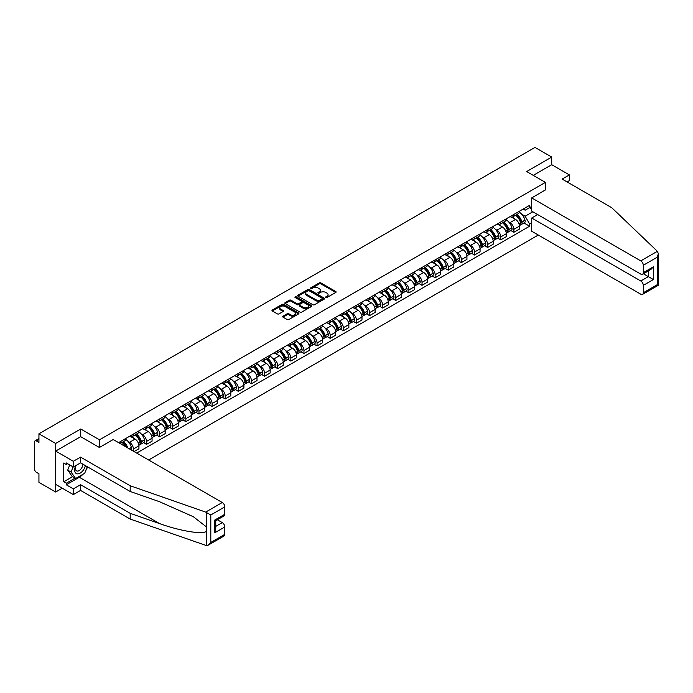 <?xml version="1.0" encoding="UTF-8"?>
<svg xmlns="http://www.w3.org/2000/svg" width="693" height="693" viewBox="0 0 693 693"><rect width="100%" height="100%" fill="white"/><g stroke="black" fill="none" stroke-linecap="round" stroke-linejoin="round"><path stroke-width="1.04" d="M325.84 297.522A0.814 0.468 0 0 0 326.992 297.522L335.767 292.455A1.169 0.676 0 0 0 336.105 291.978A1.169 0.676 0 0 0 335.767 291.502L320.902 282.926A1.169 0.676 0 0 0 319.256 282.926L310.481 287.985A0.814 0.468 0 0 0 311.642 288.652L312.777 288.002A3.734 2.157 0 0 1 318.061 288.002L319.291 288.712A3.734 2.157 0 0 1 320.391 290.237A3.734 2.157 0 0 1 319.291 291.762L318.156 292.42A0.814 0.468 0 0 0 319.317 293.087L320.452 292.429A3.734 2.157 0 0 1 325.736 292.429L326.975 293.148A3.734 2.157 0 0 1 328.066 294.672A3.734 2.157 0 0 1 326.975 296.197L325.84 296.855A0.814 0.468 0 0 0 325.84 297.522L325.84 296.855M283.013 316.19A1.169 0.676 0 0 0 282.675 316.666A1.169 0.676 0 0 0 283.013 317.143L287.179 319.551A1.169 0.676 0 0 0 288.834 319.551L298.57 313.929A1.169 0.676 0 0 0 298.917 313.453A1.169 0.676 0 0 0 298.57 312.976L283.714 304.392A1.169 0.676 0 0 0 282.06 304.392L272.323 310.022A1.169 0.676 0 0 0 271.977 310.499A1.169 0.676 0 0 0 272.323 310.975L277.356 313.877A1.169 0.676 0 0 0 279.01 313.877L283.177 311.469A1.169 0.676 0 0 0 283.524 310.992A1.169 0.676 0 0 0 283.177 310.516L280.682 309.078A3.127 1.802 0 0 1 279.764 307.805A3.127 1.802 0 0 1 281.696 306.133A3.127 1.802 0 0 1 285.1 306.523L294.88 312.171A3.127 1.802 0 0 1 295.798 313.453A3.127 1.802 0 0 1 293.867 315.116A3.127 1.802 0 0 1 290.462 314.726L288.834 313.782A1.169 0.676 0 0 0 287.179 313.782L283.013 316.19L283.013 317.143M99.497 439.821L80.734 428.993L55.674 443.468L38.938 433.801L534.979 147.418L551.715 157.077L526.654 171.552L545.408 182.38L99.497 439.821L99.497 447.444M312.855 304.729A1.169 0.676 0 0 0 314.509 304.729L324.246 299.107A1.169 0.676 0 0 0 324.593 298.631A1.169 0.676 0 0 0 324.246 298.155L309.39 289.57A1.169 0.676 0 0 0 307.735 289.57L297.999 295.192A1.169 0.676 0 0 0 297.652 295.668A1.169 0.676 0 0 0 297.999 296.145L312.855 304.729M295.478 297.695A0.814 0.468 0 0 1 296.301 297.808L311.4 306.523L301.672 312.136A1.169 0.676 0 0 1 300.017 312.136L285.161 303.56L289.327 301.169L289.327 300.199L285.161 302.607A1.169 0.676 0 0 0 284.814 303.084A1.169 0.676 0 0 0 285.161 303.56L285.161 302.607M289.327 301.169A1.169 0.676 0 0 1 290.982 301.169L290.982 300.199A1.169 0.676 0 0 0 289.327 300.199M290.982 300.199L297.002 303.681A1.169 0.676 0 0 0 298.657 303.681L301.42 302.079A1.169 0.676 0 0 0 301.767 301.602A1.169 0.676 0 0 0 301.42 301.126L295.149 297.505A0.814 0.468 0 0 1 296.301 296.838L311.408 305.561A1.169 0.676 0 0 1 311.755 306.037A1.169 0.676 0 0 1 311.408 306.514L311.408 305.561M55.674 443.468L55.674 492.021L38.938 482.363L38.938 473.761L36.331 472.262A2.382 1.377 -120 0 1 34.65 469.343L34.65 441.865A2.382 1.377 -120 0 1 35.144 440.774L38.938 438.582M148.648 459.996L538.296 235.04M55.674 492.021L62.275 488.21M38.938 433.801L38.938 442.394L36.331 440.895A2.382 1.377 -120 0 0 35.144 440.774M567.108 181.938L569.377 180.63L569.377 174.905L551.715 164.7L551.715 157.077M513.868 214.423A5.475 3.162 60 0 1 512.733 216.883L518.286 213.678A5.475 3.162 -120 0 0 519.421 211.218M508.601 221.821L509.996 222.635A5.475 3.162 60 0 1 513.868 229.331L519.421 226.126A5.475 3.162 -120 0 0 515.549 219.43L511.573 217.134M519.421 226.126L519.421 229.088L513.868 232.294L510.854 230.552M512.733 216.883A5.475 3.162 60 0 1 510.039 216.632M513.868 229.331L513.868 232.294M500.744 222.003A5.475 3.162 60 0 1 499.618 224.454L505.162 221.249A5.475 3.162 -120 0 0 506.297 218.797M497.739 238.132L500.744 239.873L506.297 236.668L506.297 233.706A5.475 3.162 -120 0 0 502.434 227.001L498.458 224.705M499.618 224.454A5.475 3.162 60 0 1 496.924 224.211M495.478 229.4L496.881 230.206A5.475 3.162 60 0 1 500.744 236.911L500.744 239.873M487.629 229.574A5.475 3.162 60 0 1 486.495 232.034L492.047 228.829A5.475 3.162 -120 0 0 493.182 226.368M484.615 245.703L487.629 247.444L493.182 244.239L493.182 241.277A5.475 3.162 -120 0 0 489.31 234.581L485.334 232.285M486.495 232.034A5.475 3.162 60 0 1 483.801 231.783M482.363 236.971L483.757 237.777A5.475 3.162 60 0 1 487.629 244.482L487.629 247.444M474.506 237.153A5.475 3.162 60 0 1 473.371 239.605L478.924 236.4A5.475 3.162 -120 0 0 480.058 233.948M471.5 253.283L474.506 255.015L480.058 251.81L480.058 248.848A5.475 3.162 -120 0 0 476.186 242.152L472.219 239.856M473.371 239.605A5.475 3.162 60 0 1 470.677 239.362M469.239 244.551L470.642 245.357A5.475 3.162 60 0 1 474.506 252.053L474.506 255.015M461.391 244.724A5.475 3.162 60 0 1 460.256 247.184L465.809 243.979A5.475 3.162 -120 0 0 466.935 241.519M458.376 260.854L461.391 262.595L466.935 259.39L466.935 256.427A5.475 3.162 -120 0 0 463.071 249.723L459.095 247.436M460.256 247.184A5.475 3.162 60 0 1 457.562 246.933M456.115 252.122L457.519 252.928A5.475 3.162 60 0 1 461.391 259.632L461.391 262.595M448.267 252.295A5.475 3.162 60 0 1 447.132 254.755L452.685 251.55A5.475 3.162 -120 0 0 453.82 249.09M445.261 268.434L448.267 270.166L453.82 266.961L453.82 263.998A5.475 3.162 -120 0 0 449.948 257.302L445.98 255.007M447.132 254.755A5.475 3.162 60 0 1 444.438 254.504M443 259.693L444.395 260.507A5.475 3.162 60 0 1 448.267 267.203L448.267 270.166M435.143 259.875A5.475 3.162 60 0 1 434.017 262.326L439.561 259.121A5.475 3.162 -120 0 0 440.696 256.67M432.137 276.005L435.143 277.746L440.696 274.541L440.696 271.578A5.475 3.162 -120 0 0 436.833 264.873L432.856 262.578M434.017 262.326A5.475 3.162 60 0 1 431.323 262.084M429.877 267.273L431.28 268.078A5.475 3.162 60 0 1 435.143 274.783L435.143 277.746M422.028 267.446A5.475 3.162 60 0 1 420.894 269.906L426.446 266.701A5.475 3.162 -120 0 0 427.581 264.241M419.014 283.576L422.028 285.317L427.581 282.112L427.581 279.149A5.475 3.162 -120 0 0 423.709 272.453L419.733 270.157M420.894 269.906A5.475 3.162 60 0 1 418.2 269.655M416.762 274.844L418.156 275.658A5.475 3.162 60 0 1 422.028 282.354L422.028 285.317M408.905 275.026A5.475 3.162 60 0 1 407.77 277.477L413.323 274.272A5.475 3.162 -120 0 0 414.457 271.821M405.899 291.155L408.905 292.896L414.457 289.691L414.457 286.729A5.475 3.162 -120 0 0 410.585 280.024L406.618 277.728M407.77 277.477A5.475 3.162 60 0 1 405.084 277.235M403.638 282.423L405.041 283.229A5.475 3.162 60 0 1 408.905 289.934L408.905 292.896M395.79 282.597A5.475 3.162 60 0 1 394.655 285.057L400.207 281.852A5.475 3.162 -120 0 0 401.334 279.392M392.775 298.726L395.79 300.467L401.342 297.262L401.342 294.3A5.475 3.162 -120 0 0 397.47 287.604L393.494 285.308M394.655 285.057A5.475 3.162 60 0 1 391.961 284.806M390.523 289.995L391.917 290.8A5.475 3.162 60 0 1 395.79 297.505L395.79 300.467M382.666 290.176A5.475 3.162 60 0 1 381.531 292.628L387.084 289.423A5.475 3.162 -120 0 0 388.219 286.971M379.66 306.306L382.666 308.038L388.219 304.833L388.219 301.879A5.475 3.162 -120 0 0 384.346 295.175L380.379 292.879M381.531 292.628A5.475 3.162 60 0 1 378.837 292.385M377.399 297.574L378.802 298.38A5.475 3.162 60 0 1 382.666 305.076L382.666 308.038M369.551 297.747A5.475 3.162 60 0 1 368.416 300.208L373.969 297.002A5.475 3.162 -120 0 0 375.095 294.542M366.536 313.877L369.551 315.618L375.095 312.413L375.095 309.45A5.475 3.162 -120 0 0 371.231 302.746L367.255 300.459M368.416 300.208A5.475 3.162 60 0 1 365.722 299.956M364.275 305.145L365.679 305.951A5.475 3.162 60 0 1 369.551 312.656L369.551 315.618M356.427 305.318A5.475 3.162 60 0 1 355.292 307.779L360.845 304.574A5.475 3.162 -120 0 0 361.98 302.122M353.421 321.457L356.427 323.189L361.98 319.984L361.98 317.022A5.475 3.162 -120 0 0 358.108 310.325L354.14 308.03M355.292 307.779A5.475 3.162 60 0 1 352.598 307.536M351.16 312.725L352.555 313.531A5.475 3.162 60 0 1 356.427 320.227L356.427 323.189M343.304 312.898A5.475 3.162 60 0 1 342.177 315.35L347.721 312.145A5.475 3.162 -120 0 0 348.856 309.693M340.298 329.028L343.304 330.769L348.856 327.564L348.856 324.601A5.475 3.162 -120 0 0 344.993 317.896L341.017 315.601M342.177 315.35A5.475 3.162 60 0 1 339.483 315.107M338.037 320.296L339.44 321.102A5.475 3.162 60 0 1 343.304 327.806L343.304 330.769M330.189 320.469A5.475 3.162 60 0 1 329.054 322.929L334.606 319.724A5.475 3.162 -120 0 0 335.741 317.264M327.174 336.607L330.189 338.34L335.741 335.135L335.741 332.172A5.475 3.162 -120 0 0 331.869 325.476L327.893 323.181M329.054 322.929A5.475 3.162 60 0 1 326.36 322.678M324.922 327.867L326.316 328.681A5.475 3.162 60 0 1 330.189 335.377L330.189 338.34M317.065 328.049A5.475 3.162 60 0 1 315.93 330.5L321.483 327.295A5.475 3.162 -120 0 0 322.617 324.844M314.059 344.178L317.065 345.92L322.617 342.714L322.617 339.752A5.475 3.162 -120 0 0 318.745 333.047L314.778 330.752M315.93 330.5A5.475 3.162 60 0 1 313.245 330.258M311.798 335.447L313.201 336.252A5.475 3.162 60 0 1 317.065 342.957L317.065 345.92M303.95 335.62A5.475 3.162 60 0 1 302.815 338.08L308.368 334.875A5.475 3.162 -120 0 0 309.494 332.415M300.935 351.749L303.95 353.491L309.494 350.286L309.494 347.323A5.475 3.162 -120 0 0 305.63 340.627L301.654 338.331M302.815 338.08A5.475 3.162 60 0 1 300.121 337.829M298.683 343.018L300.078 343.832A5.475 3.162 60 0 1 303.95 350.528L303.95 353.491M290.826 343.2A5.475 3.162 60 0 1 289.691 345.651L295.244 342.446A5.475 3.162 -120 0 0 296.379 339.994M287.82 359.329L290.826 361.062L296.379 357.857L296.379 354.903A5.475 3.162 -120 0 0 292.507 348.198L288.539 345.902M289.691 345.651A5.475 3.162 60 0 1 286.997 345.409M285.559 350.597L286.954 351.403A5.475 3.162 60 0 1 290.826 358.108L290.826 361.062M277.711 350.771A5.475 3.162 60 0 1 276.576 353.231L282.129 350.026A5.475 3.162 -120 0 0 283.255 347.565M274.697 366.9L277.711 368.641L283.255 365.436L283.255 362.474A5.475 3.162 -120 0 0 279.392 355.769L275.416 353.482M276.576 353.231A5.475 3.162 60 0 1 273.882 352.98M272.436 358.168L273.839 358.974A5.475 3.162 60 0 1 277.711 365.679L277.711 368.641M264.587 358.35A5.475 3.162 60 0 1 263.453 360.802L269.005 357.597A5.475 3.162 -120 0 0 270.14 355.145M261.573 374.48L264.587 376.212L270.14 373.007L270.14 370.045A5.475 3.162 -120 0 0 266.268 363.349L262.292 361.053M263.453 360.802A5.475 3.162 60 0 1 260.759 360.559M259.321 365.748L260.715 366.554A5.475 3.162 60 0 1 264.587 373.25L264.587 376.212M251.464 365.921A5.475 3.162 60 0 1 250.338 368.373L255.882 365.176A5.475 3.162 -120 0 0 257.016 362.716M248.458 382.051L251.464 383.792L257.016 380.587L257.016 377.624A5.475 3.162 -120 0 0 253.153 370.92L249.177 368.633M250.338 368.373A5.475 3.162 60 0 1 247.644 368.13M246.197 373.319L247.6 374.125A5.475 3.162 60 0 1 251.464 380.829L251.464 383.792M238.349 373.492A5.475 3.162 60 0 1 237.214 375.952L242.767 372.747A5.475 3.162 -120 0 0 243.901 370.287M235.334 389.631L238.349 391.363L243.901 388.158L243.901 385.195A5.475 3.162 -120 0 0 240.029 378.499L236.053 376.204M237.214 375.952A5.475 3.162 60 0 1 234.52 375.701M233.082 380.89L234.477 381.704A5.475 3.162 60 0 1 238.349 388.401L238.349 391.363M225.225 381.072A5.475 3.162 60 0 1 224.09 383.524L229.643 380.318A5.475 3.162 -120 0 0 230.778 377.867M222.219 397.202L225.225 398.943L230.778 395.738L230.778 392.775A5.475 3.162 -120 0 0 226.906 386.07L222.938 383.775M224.09 383.524A5.475 3.162 60 0 1 221.396 383.281M219.958 388.47L221.362 389.275A5.475 3.162 60 0 1 225.225 395.98L225.225 398.943M212.11 388.643A5.475 3.162 60 0 1 210.975 391.103L216.528 387.898A5.475 3.162 -120 0 0 217.654 385.438M209.095 404.773L212.11 406.514L217.654 403.309L217.654 400.346A5.475 3.162 -120 0 0 213.791 393.65L209.814 391.354M210.975 391.103A5.475 3.162 60 0 1 208.281 390.852M206.835 396.041L208.238 396.855A5.475 3.162 60 0 1 212.11 403.551L212.11 406.514M198.986 396.223A5.475 3.162 60 0 1 197.851 398.674L203.404 395.469A5.475 3.162 -120 0 0 204.539 393.018M195.98 412.352L198.986 414.085L204.539 410.888L204.539 407.926A5.475 3.162 -120 0 0 200.667 401.221L196.699 398.925M197.851 398.674A5.475 3.162 60 0 1 195.157 398.432M193.719 403.621L195.114 404.426A5.475 3.162 60 0 1 198.986 411.131L198.986 414.085M185.863 403.794A5.475 3.162 60 0 1 184.736 406.254L190.28 403.049A5.475 3.162 -120 0 0 191.415 400.589M182.857 419.923L185.863 421.665L191.415 418.459L191.415 415.497A5.475 3.162 -120 0 0 187.552 408.792L183.576 406.505M184.736 406.254A5.475 3.162 60 0 1 182.042 406.003M180.596 411.192L181.999 411.997A5.475 3.162 60 0 1 185.863 418.702L185.863 421.665M172.748 411.373A5.475 3.162 60 0 1 171.613 413.825L177.165 410.62A5.475 3.162 -120 0 0 178.3 408.168M169.733 427.503L172.748 429.236L178.3 426.03L178.3 423.068A5.475 3.162 -120 0 0 174.428 416.372L170.452 414.076M171.613 413.825A5.475 3.162 60 0 1 168.919 413.582M167.481 418.771L168.875 419.577A5.475 3.162 60 0 1 172.748 426.273L172.748 429.236M159.624 418.944A5.475 3.162 60 0 1 158.498 421.405L164.042 418.2A5.475 3.162 -120 0 0 165.177 415.739M156.618 435.074L159.624 436.815L165.177 433.61L165.177 430.648A5.475 3.162 -120 0 0 161.313 423.943L157.337 421.656M158.498 421.405A5.475 3.162 60 0 1 155.804 421.153M154.357 426.342L155.76 427.148A5.475 3.162 60 0 1 159.624 433.853L159.624 436.815M146.509 426.516A5.475 3.162 60 0 1 145.374 428.976L150.927 425.771A5.475 3.162 -120 0 0 152.062 423.31M143.494 442.654L146.509 444.386L152.062 441.181L152.062 438.219A5.475 3.162 -120 0 0 148.189 431.522L144.213 429.227M145.374 428.976A5.475 3.162 60 0 1 142.68 428.724M141.242 433.913L142.637 434.728A5.475 3.162 60 0 1 146.509 441.424L146.509 444.386M133.385 434.095A5.475 3.162 60 0 1 132.25 436.547L137.803 433.342A5.475 3.162 -120 0 0 138.938 430.89M134.061 451.576L138.938 448.761L138.938 445.798A5.475 3.162 -120 0 0 135.066 439.093L131.098 436.798M132.25 436.547A5.475 3.162 60 0 1 129.556 436.304M128.118 441.493L129.522 442.299A5.475 3.162 60 0 1 133.385 449.003L133.385 451.186M120.149 443.537L124.688 440.921A5.475 3.162 -120 0 0 125.814 438.461M120.27 441.666A5.475 3.162 60 0 1 119.863 443.373M531.696 208.844L529.591 207.631L525.138 210.204L523.163 209.061M521.716 214.25L525.138 216.225L532.83 211.781M531.696 222.73L529.591 223.943L525.138 216.225M136.668 453.083L529.591 226.221L529.591 223.943M531.696 206.41L529.591 207.631L529.591 205.345L118.581 442.636M545.408 182.38L545.408 190.003M80.734 428.993L80.734 436.72M523.977 222.981L529.591 226.221M326.16 297.635L326.975 297.167A3.734 2.157 0 0 0 328.066 295.642L328.066 294.672M320.391 290.237L320.391 291.207A3.734 2.157 0 0 1 319.291 292.732L318.485 293.2M335.767 291.502L335.767 292.455L320.902 283.896A1.169 0.676 0 0 0 319.256 283.896L310.81 288.773M324.246 298.155L324.246 299.107L309.39 290.54A1.169 0.676 0 0 0 307.735 290.54L298.016 296.154M322.184 298.96A0.814 0.468 0 0 0 322.184 298.293L309.139 290.765A0.814 0.468 0 0 0 307.987 290.765L306.791 291.45A3.734 2.157 0 0 0 305.691 292.983A3.734 2.157 0 0 0 306.791 294.508L315.705 299.653A3.734 2.157 0 0 0 320.989 299.653L322.184 298.96L322.184 299.93A0.814 0.468 0 0 0 322.427 299.601L322.427 298.631M305.691 292.983L305.691 293.953A3.734 2.157 0 0 0 306.791 295.478L306.791 294.508M322.184 299.93L320.989 300.623A3.734 2.157 0 0 1 315.705 300.623L306.791 295.478M290.982 301.169L297.002 304.651A1.169 0.676 0 0 0 298.657 304.651L301.42 303.058A1.169 0.676 0 0 0 301.767 302.581L301.767 301.602M303.257 307.294A3.127 1.802 0 0 0 306.661 307.683A3.127 1.802 0 0 0 308.593 306.011A3.127 1.802 0 0 0 307.675 304.738L304.227 302.746A1.169 0.676 0 0 0 302.581 302.746L299.809 304.348A1.169 0.676 0 0 0 299.471 304.825A1.169 0.676 0 0 0 299.809 305.301L303.257 307.294L303.257 308.264A3.127 1.802 0 0 0 306.661 308.654A3.127 1.802 0 0 0 308.593 306.982L308.593 306.011M299.471 304.825L299.471 305.795A1.169 0.676 0 0 0 299.809 306.271L299.809 305.301M303.257 308.264L299.809 306.271M295.798 313.453L295.798 314.423A3.127 1.802 0 0 1 293.867 316.086A3.127 1.802 0 0 1 290.462 315.696L288.834 314.752A1.169 0.676 0 0 0 287.179 314.752L283.03 317.151M279.764 307.805L279.764 308.775A3.127 1.802 0 0 0 280.682 310.048L280.682 309.078M283.177 310.516L283.177 311.469L280.682 310.048M298.57 312.976L298.57 313.929L283.714 305.362A1.169 0.676 0 0 0 282.06 305.362L272.34 310.984M515.93 215.038A7.493 4.323 60 0 1 515.973 215.055A7.493 4.323 60 0 1 520.902 221.777L520.945 221.933A1.455 0.84 60 0 1 520.712 223.077A1.455 0.84 60 0 1 520.686 223.094M515.601 215.228A9.044 5.215 60 0 1 520.573 222.678L520.616 222.834A3.006 1.732 60 0 1 520.14 225.199L519.395 225.623M520.66 224.532A3.006 1.732 -120 0 0 521.491 224.419A3.006 1.732 -120 0 0 521.959 222.063L521.916 221.907A9.044 5.215 -120 0 0 516.952 214.449M519.308 212.179A9.044 5.215 60 0 1 524.991 220.131L525.034 220.287A3.006 1.732 60 0 1 524.558 222.644L521.491 224.419M512.525 216.987A9.044 5.215 60 0 1 514.405 218.771M518.806 218.78L519.958 219.447M657.38 251.308L658.35 253.664L657.302 257.181L643.303 265.263A3.569 2.062 -120 0 0 640.782 260.897L657.38 251.308L611.763 207.727L562.144 179.08L569.377 174.905M537.673 214.57L531.696 218.018L531.696 231.228L640.782 294.204A3.569 2.062 -120 0 0 642.567 294.378A3.569 2.062 -120 0 0 643.303 292.749L643.303 285.369A3.569 2.062 -120 0 0 640.782 280.994L648.345 276.628L653.395 279.539L643.303 285.369M531.696 218.018L640.782 280.994M545.408 189.908L531.696 197.912L531.696 211.122L640.782 274.099A3.569 2.062 -120 0 0 642.567 274.281A3.569 2.062 -120 0 0 643.303 272.644L643.303 265.263M531.696 197.912L640.782 260.897M551.715 164.7L533.255 175.364M643.425 273.778L648.345 276.628L648.345 270.937M643.303 272.644L653.395 266.814L650.874 269.482L642.567 274.281M643.303 292.749L657.302 284.658L657.839 284.97M83.013 474.246A13.384 7.727 -60 0 1 79.305 477.26L66.277 484.788L73.337 488.868L80.57 484.693L130.189 513.34L130.189 519.066L206.436 545.582L208.281 545.114L210.802 542.446L224.809 534.364A3.569 2.062 60 0 1 224.064 535.992L208.281 545.114M130.189 513.34L159.52 523.57C180.353 531.141 203.699 534.901 206.436 531.124L206.436 526.897L193.33 516.718L159.52 501.723L130.189 491.484L80.57 462.837L73.337 467.013L66.277 462.933L66.277 464.492L63.747 463.037L63.747 481.774L66.277 483.229L75.017 478.179M73.337 488.868L73.337 494.594L55.674 484.398L55.674 451.091L80.657 436.668L99.411 447.496L113.202 439.535L222.28 502.512A3.569 2.062 60 0 1 224.809 506.878L224.809 514.258A3.569 2.062 60 0 1 224.064 515.895L215.757 520.694L215.757 529.296L214.717 532.813L214.717 520.088C216.077 520.876 216.077 520.876 214.717 520.088L224.809 514.258M80.57 484.693L80.57 490.419L73.337 494.594M130.189 519.066L80.57 490.419M224.809 506.878L210.802 514.968L205.682 512.092L130.189 485.758L80.57 457.111L73.337 461.287L73.337 467.013M73.337 461.287L55.674 451.091M66.277 484.788L66.277 483.229M80.57 457.111L80.57 462.837M130.189 485.758L130.189 491.484M215.757 526.377L222.28 522.609A3.569 2.062 60 0 1 224.809 526.983L224.809 534.364M222.28 522.609L217.359 519.767M87.569 466.883A13.384 7.727 -60 0 1 85.672 470.746M67.619 463.712L66.277 464.492M63.747 481.774L72.496 476.723M75.745 465.627A7.727 4.461 120 0 0 74.679 469.975A7.727 4.461 120 0 0 79.357 473.527A7.727 4.461 120 0 0 85.386 465.618M76.161 465.384A5.293 3.058 120 0 0 75.416 468.407A5.293 3.058 120 0 0 76.507 470.833A5.293 3.058 120 0 0 80.544 469.456A5.293 3.058 120 0 0 82.9 464.18M87.249 466.692L84.693 473.276L75.606 478.525L72.245 476.576L67.706 470.123L69.724 464.925M75.606 478.525L71.067 472.063L73.086 466.865M67.706 470.123L71.067 472.063M502.815 222.609A7.493 4.323 60 0 1 502.849 222.635A7.493 4.323 60 0 1 507.778 229.357L507.822 229.513A1.455 0.84 60 0 1 507.597 230.656A1.455 0.84 60 0 1 507.562 230.674M502.486 222.799A9.044 5.215 60 0 1 507.449 230.258L507.493 230.414A3.006 1.732 60 0 1 507.025 232.77L506.271 233.203M507.536 232.103A3.006 1.732 -120 0 0 508.367 231.99A3.006 1.732 -120 0 0 508.844 229.634L508.801 229.478A9.044 5.215 -120 0 0 503.828 222.02M506.185 219.759A9.044 5.215 60 0 1 511.867 227.711L511.91 227.867A3.006 1.732 60 0 1 511.434 230.223L508.367 231.99M499.402 224.558A9.044 5.215 60 0 1 501.29 226.342M505.682 226.36L506.834 227.018M489.691 230.189A7.493 4.323 60 0 1 489.726 230.206A7.493 4.323 60 0 1 494.663 236.928L494.707 237.084A1.455 0.84 60 0 1 494.473 238.227A1.455 0.84 60 0 1 494.438 238.245M489.362 230.371A9.044 5.215 60 0 1 494.334 237.829L494.378 237.985A3.006 1.732 60 0 1 493.901 240.35L493.156 240.774M494.412 239.683A3.006 1.732 -120 0 0 495.244 239.57A3.006 1.732 -120 0 0 495.72 237.214L495.677 237.058A9.044 5.215 -120 0 0 490.713 229.6M493.061 227.33A9.044 5.215 60 0 1 498.743 235.282L498.795 235.438A3.006 1.732 60 0 1 498.319 237.794L495.244 239.57M486.278 232.138A9.044 5.215 60 0 1 488.167 233.922M492.567 233.931L493.719 234.598M476.576 237.76A7.493 4.323 60 0 1 476.611 237.777A7.493 4.323 60 0 1 481.54 244.508L481.583 244.664A1.455 0.84 60 0 1 481.358 245.807A1.455 0.84 60 0 1 481.323 245.824M476.247 237.95A9.044 5.215 60 0 1 481.211 245.409L481.254 245.565A3.006 1.732 60 0 1 480.786 247.921L480.032 248.354M481.297 247.254A3.006 1.732 -120 0 0 482.129 247.141A3.006 1.732 -120 0 0 482.605 244.785L482.562 244.629A9.044 5.215 -120 0 0 477.59 237.171M479.946 234.91A9.044 5.215 60 0 1 485.628 242.862L485.672 243.009A3.006 1.732 60 0 1 485.195 245.374L482.129 247.141M473.163 239.709A9.044 5.215 60 0 1 475.051 241.493M479.443 241.502L480.595 242.169M463.452 245.331A7.493 4.323 60 0 1 463.487 245.357A7.493 4.323 60 0 1 468.425 252.079L468.468 252.235A1.455 0.84 60 0 1 468.234 253.378A1.455 0.84 60 0 1 468.199 253.395M463.123 245.521A9.044 5.215 60 0 1 468.096 252.98L468.139 253.136A3.006 1.732 60 0 1 467.662 255.492L466.917 255.925M468.173 254.833A3.006 1.732 -120 0 0 469.005 254.721A3.006 1.732 -120 0 0 469.482 252.356L469.438 252.209A9.044 5.215 -120 0 0 464.466 244.75M466.822 242.481A9.044 5.215 60 0 1 472.505 250.433L472.548 250.589A3.006 1.732 60 0 1 472.08 252.945L469.005 254.721M460.039 247.288A9.044 5.215 60 0 1 461.928 249.064M466.328 249.082L467.48 249.749M450.329 252.91A7.493 4.323 60 0 1 450.372 252.928A7.493 4.323 60 0 1 455.301 259.658L455.344 259.806A1.455 0.84 60 0 1 455.11 260.958A1.455 0.84 60 0 1 455.084 260.975M450.008 253.101A9.044 5.215 60 0 1 454.972 260.559L455.015 260.715A3.006 1.732 60 0 1 454.539 263.071L453.794 263.505M455.058 262.404A3.006 1.732 -120 0 0 455.89 262.292A3.006 1.732 -120 0 0 456.358 259.936L456.315 259.78A9.044 5.215 -120 0 0 451.351 252.321M453.707 250.052A9.044 5.215 60 0 1 459.39 258.004L459.433 258.16A3.006 1.732 60 0 1 458.957 260.525L455.89 262.292M446.924 254.859A9.044 5.215 60 0 1 448.813 256.644M453.205 256.653L454.357 257.32M437.214 260.481A7.493 4.323 60 0 1 437.248 260.507A7.493 4.323 60 0 1 442.177 267.229L442.221 267.385A1.455 0.84 60 0 1 441.995 268.529A1.455 0.84 60 0 1 441.961 268.546M436.885 260.672A9.044 5.215 60 0 1 441.848 268.13L441.9 268.286A3.006 1.732 60 0 1 441.424 270.642L440.679 271.076M441.935 269.984A3.006 1.732 -120 0 0 442.766 269.872A3.006 1.732 -120 0 0 443.243 267.507L443.199 267.351A9.044 5.215 -120 0 0 438.227 259.892M440.583 257.631A9.044 5.215 60 0 1 446.266 265.584L446.309 265.74A3.006 1.732 60 0 1 445.833 268.096L442.766 269.872M433.801 262.439A9.044 5.215 60 0 1 435.689 264.215M440.081 264.232L441.233 264.891M424.09 268.061A7.493 4.323 60 0 1 424.133 268.078A7.493 4.323 60 0 1 429.062 274.8L429.106 274.956A1.455 0.84 60 0 1 428.872 276.1A1.455 0.84 60 0 1 428.846 276.117M423.761 268.252A9.044 5.215 60 0 1 428.733 275.71L428.776 275.857A3.006 1.732 60 0 1 428.3 278.222L427.555 278.647M428.82 277.555A3.006 1.732 -120 0 0 429.651 277.443A3.006 1.732 -120 0 0 430.119 275.086L430.076 274.93A9.044 5.215 -120 0 0 425.112 267.472M427.468 265.202A9.044 5.215 60 0 1 433.151 273.155L433.194 273.311A3.006 1.732 60 0 1 432.718 275.667L429.651 277.443M420.677 270.01A9.044 5.215 60 0 1 422.565 271.795M426.966 271.803L428.118 272.47M410.975 275.632A7.493 4.323 60 0 1 411.01 275.658A7.493 4.323 60 0 1 415.939 282.38L415.982 282.536A1.455 0.84 60 0 1 415.757 283.68A1.455 0.84 60 0 1 415.722 283.697M410.646 275.823A9.044 5.215 60 0 1 415.609 283.281L415.653 283.437A3.006 1.732 60 0 1 415.185 285.793L414.431 286.226M415.696 285.126A3.006 1.732 -120 0 0 416.528 285.014A3.006 1.732 -120 0 0 417.004 282.657L416.961 282.501A9.044 5.215 -120 0 0 411.988 275.043M414.345 272.782A9.044 5.215 60 0 1 420.027 280.734L420.071 280.89A3.006 1.732 60 0 1 419.594 283.246L416.528 285.014M407.562 277.581A9.044 5.215 60 0 1 409.45 279.366M413.842 279.383L414.994 280.041M397.851 283.212A7.493 4.323 60 0 1 397.886 283.229A7.493 4.323 60 0 1 402.824 289.951L402.867 290.107A1.455 0.84 60 0 1 402.633 291.251A1.455 0.84 60 0 1 402.598 291.268M397.522 283.394A9.044 5.215 60 0 1 402.494 290.852L402.538 291.008A3.006 1.732 60 0 1 402.061 293.373L401.316 293.797M402.572 292.706A3.006 1.732 -120 0 0 403.404 292.593A3.006 1.732 -120 0 0 403.88 290.237L403.837 290.081A9.044 5.215 -120 0 0 398.873 282.623M401.221 280.353A9.044 5.215 60 0 1 406.904 288.305L406.956 288.461A3.006 1.732 60 0 1 406.479 290.817L403.404 292.593M394.438 285.161A9.044 5.215 60 0 1 396.327 286.945M400.727 286.954L401.879 287.621M384.736 290.783A7.493 4.323 60 0 1 384.771 290.8A7.493 4.323 60 0 1 389.7 297.531L389.743 297.687A1.455 0.84 60 0 1 389.518 298.83A1.455 0.84 60 0 1 389.483 298.848M384.407 290.973A9.044 5.215 60 0 1 389.371 298.432L389.414 298.588A3.006 1.732 60 0 1 388.938 300.944L388.193 301.377M389.457 300.277A3.006 1.732 -120 0 0 390.289 300.164A3.006 1.732 -120 0 0 390.765 297.808L390.713 297.652A9.044 5.215 -120 0 0 385.75 290.194M388.106 287.933A9.044 5.215 60 0 1 393.789 295.885L393.832 296.032A3.006 1.732 60 0 1 393.355 298.397L390.289 300.164M381.323 292.732A9.044 5.215 60 0 1 383.212 294.516M387.604 294.525L388.756 295.192M371.613 298.354A7.493 4.323 60 0 1 371.647 298.38A7.493 4.323 60 0 1 376.576 305.102L376.628 305.258A1.455 0.84 60 0 1 376.394 306.401A1.455 0.84 60 0 1 376.36 306.419M371.283 298.544A9.044 5.215 60 0 1 376.256 306.003L376.299 306.159A3.006 1.732 60 0 1 375.823 308.515L375.078 308.948M376.334 307.857A3.006 1.732 -120 0 0 377.165 307.744A3.006 1.732 -120 0 0 377.642 305.388L377.598 305.232A9.044 5.215 -120 0 0 372.626 297.773M374.982 295.504A9.044 5.215 60 0 1 380.665 303.456L380.708 303.612A3.006 1.732 60 0 1 380.24 305.968L377.165 307.744M368.2 300.312A9.044 5.215 60 0 1 370.088 302.087M374.48 302.105L375.632 302.772M358.489 305.934A7.493 4.323 60 0 1 358.532 305.951A7.493 4.323 60 0 1 363.461 312.682L363.504 312.838A1.455 0.84 60 0 1 363.271 313.981A1.455 0.84 60 0 1 363.245 313.998M358.168 306.124A9.044 5.215 60 0 1 363.132 313.582L363.175 313.738A3.006 1.732 60 0 1 362.699 316.095L361.954 316.528M363.219 315.428A3.006 1.732 -120 0 0 364.05 315.315A3.006 1.732 -120 0 0 364.518 312.959L364.475 312.803A9.044 5.215 -120 0 0 359.511 305.344M361.867 303.075A9.044 5.215 60 0 1 367.55 311.027L367.593 311.183A3.006 1.732 60 0 1 367.117 313.548L364.05 315.315M355.085 307.883A9.044 5.215 60 0 1 356.973 309.667M361.365 309.676L362.517 310.343M345.374 313.505A7.493 4.323 60 0 1 345.409 313.531A7.493 4.323 60 0 1 350.337 320.253L350.381 320.409A1.455 0.84 60 0 1 350.156 321.552A1.455 0.84 60 0 1 350.121 321.569M345.045 313.695A9.044 5.215 60 0 1 350.008 321.154L350.06 321.309A3.006 1.732 60 0 1 349.584 323.666L348.839 324.099M350.095 323.007A3.006 1.732 -120 0 0 350.927 322.895A3.006 1.732 -120 0 0 351.403 320.53L351.36 320.374A9.044 5.215 -120 0 0 346.387 312.915M348.744 310.655A9.044 5.215 60 0 1 354.426 318.607L354.469 318.763A3.006 1.732 60 0 1 353.993 321.119L350.927 322.895M341.961 315.462A9.044 5.215 60 0 1 343.849 317.238M348.241 317.255L349.393 317.922M332.25 321.084A7.493 4.323 60 0 1 332.293 321.102A7.493 4.323 60 0 1 337.222 327.824L337.266 327.98A1.455 0.84 60 0 1 337.032 329.123A1.455 0.84 60 0 1 336.997 329.14M331.921 321.275A9.044 5.215 60 0 1 336.893 328.733L336.937 328.88A3.006 1.732 60 0 1 336.46 331.245L335.715 331.67M336.971 330.578A3.006 1.732 -120 0 0 337.812 330.466A3.006 1.732 -120 0 0 338.279 328.11L338.236 327.954A9.044 5.215 -120 0 0 333.272 320.495M335.629 318.226A9.044 5.215 60 0 1 341.311 326.178L341.354 326.334A3.006 1.732 60 0 1 340.878 328.69L337.812 330.466M328.837 323.033A9.044 5.215 60 0 1 330.726 324.818M335.126 324.826L336.278 325.493M319.135 328.655A7.493 4.323 60 0 1 319.17 328.681A7.493 4.323 60 0 1 324.099 335.403L324.142 335.559A1.455 0.84 60 0 1 323.917 336.703A1.455 0.84 60 0 1 323.882 336.72M318.806 328.846A9.044 5.215 60 0 1 323.77 336.304L323.813 336.46A3.006 1.732 60 0 1 323.345 338.816L322.591 339.249M323.856 338.149A3.006 1.732 -120 0 0 324.688 338.037A3.006 1.732 -120 0 0 325.164 335.681L325.121 335.525A9.044 5.215 -120 0 0 320.149 328.066M322.505 325.805A9.044 5.215 60 0 1 328.187 333.757L328.231 333.913A3.006 1.732 60 0 1 327.754 336.27L324.688 338.037M315.722 330.604A9.044 5.215 60 0 1 317.611 332.389M322.002 332.406L323.155 333.064M306.011 336.235A7.493 4.323 60 0 1 306.046 336.252A7.493 4.323 60 0 1 310.984 342.974L311.027 343.13A1.455 0.84 60 0 1 310.793 344.274A1.455 0.84 60 0 1 310.759 344.291M305.682 336.417A9.044 5.215 60 0 1 310.655 343.875L310.698 344.031A3.006 1.732 60 0 1 310.221 346.396L309.476 346.821M310.733 345.729A3.006 1.732 -120 0 0 311.564 345.616A3.006 1.732 -120 0 0 312.041 343.26L311.997 343.104A9.044 5.215 -120 0 0 307.034 335.646M309.381 333.376A9.044 5.215 60 0 1 315.064 341.328L315.107 341.484A3.006 1.732 60 0 1 314.639 343.841L311.564 345.616M302.598 338.184A9.044 5.215 60 0 1 304.487 339.968M308.887 339.977L310.04 340.644M292.888 343.806A7.493 4.323 60 0 1 292.931 343.832A7.493 4.323 60 0 1 297.86 350.554L297.903 350.71A1.455 0.84 60 0 1 297.678 351.853A1.455 0.84 60 0 1 297.644 351.871M292.567 343.997A9.044 5.215 60 0 1 297.531 351.455L297.574 351.611A3.006 1.732 60 0 1 297.098 353.967L296.353 354.4M297.618 353.3A3.006 1.732 -120 0 0 298.449 353.187A3.006 1.732 -120 0 0 298.926 350.831L298.874 350.675A9.044 5.215 -120 0 0 293.91 343.217M296.266 340.956A9.044 5.215 60 0 1 301.949 348.908L301.992 349.064A3.006 1.732 60 0 1 301.516 351.42L298.449 353.187M289.483 345.755A9.044 5.215 60 0 1 291.372 347.539M295.764 347.548L296.916 348.215M279.773 351.377A7.493 4.323 60 0 1 279.807 351.403A7.493 4.323 60 0 1 284.736 358.125L284.788 358.281A1.455 0.84 60 0 1 284.554 359.424A1.455 0.84 60 0 1 284.52 359.442M279.444 351.568A9.044 5.215 60 0 1 284.416 359.026L284.459 359.182A3.006 1.732 60 0 1 283.983 361.538L283.238 361.971M284.494 360.88A3.006 1.732 -120 0 0 285.325 360.767A3.006 1.732 -120 0 0 285.802 358.411L285.759 358.255A9.044 5.215 -120 0 0 280.786 350.797M283.142 348.527A9.044 5.215 60 0 1 288.825 356.479L288.868 356.635A3.006 1.732 60 0 1 288.401 358.991L285.325 360.767M276.36 353.335A9.044 5.215 60 0 1 278.248 355.111M282.64 355.128L283.792 355.795M266.649 358.957A7.493 4.323 60 0 1 266.692 358.974A7.493 4.323 60 0 1 271.621 365.705L271.665 365.861A1.455 0.84 60 0 1 271.431 367.004A1.455 0.84 60 0 1 271.405 367.021M266.32 359.147A9.044 5.215 60 0 1 271.292 366.606L271.335 366.762A3.006 1.732 60 0 1 270.859 369.118L270.114 369.551M271.379 368.451A3.006 1.732 -120 0 0 272.21 368.338A3.006 1.732 -120 0 0 272.678 365.982L272.635 365.826A9.044 5.215 -120 0 0 267.671 358.368M270.027 356.098A9.044 5.215 60 0 1 275.71 364.05L275.753 364.206A3.006 1.732 60 0 1 275.277 366.571L272.21 368.338M263.245 360.906A9.044 5.215 60 0 1 265.124 362.69M269.525 362.699L270.677 363.366M253.534 366.528A7.493 4.323 60 0 1 253.569 366.554A7.493 4.323 60 0 1 258.498 373.276L258.541 373.432A1.455 0.84 60 0 1 258.316 374.575A1.455 0.84 60 0 1 258.281 374.592M253.205 366.718A9.044 5.215 60 0 1 258.168 374.177L258.212 374.333A3.006 1.732 60 0 1 257.744 376.689L256.99 377.122M258.255 376.03A3.006 1.732 -120 0 0 259.087 375.918A3.006 1.732 -120 0 0 259.563 373.553L259.52 373.397A9.044 5.215 -120 0 0 254.548 365.939M256.904 363.678A9.044 5.215 60 0 1 262.586 371.63L262.63 371.786A3.006 1.732 60 0 1 262.153 374.142L259.087 375.918M250.121 368.485A9.044 5.215 60 0 1 252.009 370.261M256.401 370.279L257.553 370.946M240.41 374.107A7.493 4.323 60 0 1 240.454 374.125A7.493 4.323 60 0 1 245.383 380.847L245.426 381.003A1.455 0.84 60 0 1 245.192 382.146A1.455 0.84 60 0 1 245.157 382.164M240.081 374.298A9.044 5.215 60 0 1 245.053 381.756L245.097 381.912A3.006 1.732 60 0 1 244.62 384.269L243.875 384.702M245.131 383.601A3.006 1.732 -120 0 0 245.963 383.489A3.006 1.732 -120 0 0 246.439 381.133L246.396 380.977A9.044 5.215 -120 0 0 241.433 373.518M243.78 371.249A9.044 5.215 60 0 1 249.463 379.201L249.515 379.357A3.006 1.732 60 0 1 249.038 381.713L245.963 383.489M236.997 376.056A9.044 5.215 60 0 1 238.886 377.841M243.286 377.85L244.438 378.517M227.295 381.678A7.493 4.323 60 0 1 227.33 381.704A7.493 4.323 60 0 1 232.259 388.426L232.302 388.582A1.455 0.84 60 0 1 232.077 389.726A1.455 0.84 60 0 1 232.042 389.743M226.966 381.869A9.044 5.215 60 0 1 231.93 389.327L231.973 389.483A3.006 1.732 60 0 1 231.505 391.84L230.752 392.273M232.016 391.181A3.006 1.732 -120 0 0 232.848 391.06A3.006 1.732 -120 0 0 233.324 388.704L233.281 388.548A9.044 5.215 -120 0 0 228.309 381.089M230.665 378.828A9.044 5.215 60 0 1 236.348 386.781L236.391 386.937A3.006 1.732 60 0 1 235.915 389.293L232.848 391.06M223.882 383.627A9.044 5.215 60 0 1 225.771 385.412M230.163 385.429L231.315 386.088M214.172 389.258A7.493 4.323 60 0 1 214.206 389.275A7.493 4.323 60 0 1 219.144 395.998L219.187 396.153A1.455 0.84 60 0 1 218.953 397.297A1.455 0.84 60 0 1 218.919 397.314M213.842 389.44A9.044 5.215 60 0 1 218.815 396.898L218.858 397.054A3.006 1.732 60 0 1 218.382 399.419L217.637 399.844M218.893 398.752A3.006 1.732 -120 0 0 219.724 398.64A3.006 1.732 -120 0 0 220.201 396.283L220.157 396.127A9.044 5.215 -120 0 0 215.194 388.669M217.541 386.399A9.044 5.215 60 0 1 223.224 394.352L223.267 394.508A3.006 1.732 60 0 1 222.799 396.864L219.724 398.64M210.759 391.207A9.044 5.215 60 0 1 212.647 392.992M217.048 393L218.2 393.667M201.048 396.829A7.493 4.323 60 0 1 201.091 396.855A7.493 4.323 60 0 1 206.02 403.577L206.064 403.733A1.455 0.84 60 0 1 205.83 404.877A1.455 0.84 60 0 1 205.804 404.894M200.727 397.02A9.044 5.215 60 0 1 205.691 404.478L205.734 404.634A3.006 1.732 60 0 1 205.258 406.99L204.513 407.423M205.778 406.323A3.006 1.732 -120 0 0 206.609 406.211A3.006 1.732 -120 0 0 207.077 403.854L207.034 403.698A9.044 5.215 -120 0 0 202.07 396.24M204.426 393.979A9.044 5.215 60 0 1 210.109 401.931L210.152 402.087A3.006 1.732 60 0 1 209.676 404.443L206.609 406.211M197.644 398.778A9.044 5.215 60 0 1 199.532 400.563M203.924 400.571L205.076 401.238M187.933 404.409A7.493 4.323 60 0 1 187.968 404.426A7.493 4.323 60 0 1 192.897 411.148L192.94 411.304A1.455 0.84 60 0 1 192.715 412.448A1.455 0.84 60 0 1 192.68 412.465M187.604 404.591A9.044 5.215 60 0 1 192.567 412.049L192.619 412.205A3.006 1.732 60 0 1 192.143 414.561L191.398 414.994M192.654 413.903A3.006 1.732 -120 0 0 193.486 413.79A3.006 1.732 -120 0 0 193.962 411.434L193.919 411.278A9.044 5.215 -120 0 0 188.946 403.82M191.303 401.55A9.044 5.215 60 0 1 196.985 409.502L197.029 409.658A3.006 1.732 60 0 1 196.561 412.014L193.486 413.79M184.52 406.358A9.044 5.215 60 0 1 186.408 408.134M190.8 408.151L191.952 408.818M174.809 411.98A7.493 4.323 60 0 1 174.853 411.997A7.493 4.323 60 0 1 179.782 418.728L179.825 418.884A1.455 0.84 60 0 1 179.591 420.027A1.455 0.84 60 0 1 179.565 420.045M174.48 412.17A9.044 5.215 60 0 1 179.452 419.629L179.496 419.785A3.006 1.732 60 0 1 179.019 422.141L178.274 422.574M179.539 421.474A3.006 1.732 -120 0 0 180.371 421.361A3.006 1.732 -120 0 0 180.838 419.005L180.795 418.849A9.044 5.215 -120 0 0 175.831 411.391M178.188 409.121A9.044 5.215 60 0 1 183.87 417.073L183.914 417.229A3.006 1.732 60 0 1 183.437 419.594L180.371 421.361M171.405 413.929A9.044 5.215 60 0 1 173.285 415.713M177.685 415.722L178.837 416.389M161.694 419.551A7.493 4.323 60 0 1 161.729 419.577A7.493 4.323 60 0 1 166.658 426.299L166.701 426.455A1.455 0.84 60 0 1 166.476 427.598A1.455 0.84 60 0 1 166.441 427.616M161.365 419.741A9.044 5.215 60 0 1 166.329 427.2L166.372 427.356A3.006 1.732 60 0 1 165.904 429.712L165.151 430.145M166.415 429.054A3.006 1.732 -120 0 0 167.247 428.941A3.006 1.732 -120 0 0 167.723 426.576L167.68 426.429A9.044 5.215 -120 0 0 162.708 418.97M165.064 416.701A9.044 5.215 60 0 1 170.747 424.653L170.79 424.809A3.006 1.732 60 0 1 170.313 427.165L167.247 428.941M158.281 421.509A9.044 5.215 60 0 1 160.17 423.284M164.562 423.302L165.714 423.969M148.571 427.131A7.493 4.323 60 0 1 148.605 427.148A7.493 4.323 60 0 1 153.543 433.879L153.586 434.026A1.455 0.84 60 0 1 153.352 435.178A1.455 0.84 60 0 1 153.318 435.195M148.241 427.321A9.044 5.215 60 0 1 153.214 434.78L153.257 434.935A3.006 1.732 60 0 1 152.781 437.292L152.036 437.725M153.292 436.625A3.006 1.732 -120 0 0 154.123 436.512A3.006 1.732 -120 0 0 154.6 434.156L154.556 434A9.044 5.215 -120 0 0 149.593 426.541M151.94 424.272A9.044 5.215 60 0 1 157.623 432.224L157.675 432.38A3.006 1.732 60 0 1 157.198 434.745L154.123 436.512M145.158 429.08A9.044 5.215 60 0 1 147.046 430.864M151.446 430.873L152.599 431.54M135.456 434.702A7.493 4.323 60 0 1 135.49 434.728A7.493 4.323 60 0 1 140.419 441.45L140.462 441.606A1.455 0.84 60 0 1 140.237 442.749A1.455 0.84 60 0 1 140.203 442.766M135.126 434.892A9.044 5.215 60 0 1 140.09 442.351L140.133 442.506A3.006 1.732 60 0 1 139.657 444.863L138.912 445.296M140.177 444.204A3.006 1.732 -120 0 0 141.008 444.092A3.006 1.732 -120 0 0 141.485 441.727L141.433 441.571A9.044 5.215 -120 0 0 136.469 434.113M138.825 431.852A9.044 5.215 60 0 1 144.508 439.804L144.551 439.96A3.006 1.732 60 0 1 144.075 442.316L141.008 444.092M132.042 436.659A9.044 5.215 60 0 1 133.931 438.435M138.323 438.452L139.475 439.111M122.332 442.281A7.493 4.323 60 0 1 122.366 442.299A7.493 4.323 60 0 1 126.654 447.297M125.702 439.423A9.044 5.215 60 0 1 131.384 447.375L131.427 447.531A3.006 1.732 60 0 1 131.046 449.835M127.954 448.05A9.044 5.215 -120 0 0 123.345 441.692M122.003 442.472A9.044 5.215 60 0 1 125.606 446.69M125.199 446.023L126.36 446.69M133.385 449.003L138.938 445.798M146.509 441.424L152.062 438.219M159.624 433.853L165.177 430.648M172.748 426.273L178.3 423.068M185.863 418.702L191.415 415.497M198.986 411.131L204.539 407.926M212.11 403.551L217.654 400.346M225.225 395.98L230.778 392.775M238.349 388.401L243.901 385.195M251.464 380.829L257.016 377.624M264.587 373.25L270.14 370.045M277.711 365.679L283.255 362.474M290.826 358.108L296.379 354.903M303.95 350.528L309.494 347.323M317.065 342.957L322.617 339.752M330.189 335.377L335.741 332.172M343.304 327.806L348.856 324.601M356.427 320.227L361.98 317.022M369.551 312.656L375.095 309.45M382.666 305.076L388.219 301.879M395.79 297.505L401.342 294.3M408.905 289.934L414.457 286.729M422.028 282.354L427.581 279.149M435.143 274.783L440.696 271.578M448.267 267.203L453.82 263.998M461.391 259.632L466.935 256.427M474.506 252.053L480.058 248.848M487.629 244.482L493.182 241.277M500.744 236.911L506.297 233.706M129.522 442.299L135.066 439.093M142.637 434.728L148.189 431.522M155.76 427.148L161.313 423.943M168.875 419.577L174.428 416.372M181.999 411.997L187.552 408.792M195.114 404.426L200.667 401.221M208.238 396.855L213.791 393.65M221.362 389.275L226.906 386.07M234.477 381.704L240.029 378.499M247.6 374.125L253.153 370.92M260.715 366.554L266.268 363.349M273.839 358.974L279.392 355.769M286.954 351.403L292.507 348.198M300.078 343.832L305.63 340.627M313.201 336.252L318.745 333.047M326.316 328.681L331.869 325.476M339.44 321.102L344.993 317.896M352.555 313.531L358.108 310.325M365.679 305.951L371.231 302.746M378.802 298.38L384.346 295.175M391.917 290.8L397.47 287.604M405.041 283.229L410.585 280.024M418.156 275.658L423.709 272.453M431.28 268.078L436.833 264.873M444.395 260.507L449.948 257.302M457.519 252.928L463.071 249.723M470.642 245.357L476.186 242.152M483.757 237.777L489.31 234.581M496.881 230.206L502.434 227.001M509.996 222.635L515.549 219.43M38.938 439.388L36.331 440.895M326.975 297.167L326.975 296.197M318.156 293.087L318.156 292.42M319.291 292.732L319.291 291.762M310.481 288.652L310.481 287.985M319.256 283.896L319.256 282.926M320.902 283.896L320.902 282.926M297.999 296.145L297.999 295.192M307.735 290.54L307.735 289.57M309.39 290.54L309.39 289.57M315.705 300.623L315.705 299.653M320.989 300.623L320.989 299.653M297.002 304.651L297.002 303.681M298.657 304.651L298.657 303.681M301.42 303.058L301.42 302.079M296.301 297.808L296.301 296.838M287.179 314.752L287.179 313.782M288.834 314.752L288.834 313.782M290.462 315.696L290.462 314.726M272.323 310.975L272.323 310.022M282.06 305.362L282.06 304.392M283.714 305.362L283.714 304.392M518.97 223.787L520.616 222.834M521.959 222.063L525.034 220.287M521.916 221.907L524.991 220.131M518.918 223.64L521.015 222.41M657.302 284.658L657.302 257.181M653.395 266.814L653.395 279.539M206.436 545.582L206.436 531.124M206.436 526.897L206.436 512.439M210.802 514.968L210.802 542.446M224.809 526.983L214.717 532.813M205.682 512.092L222.28 502.512M79.305 477.26L159.52 523.57M505.855 231.358L507.493 230.414M508.844 229.634L511.91 227.867M508.801 229.478L511.867 227.711M505.795 231.211L507.9 229.989M492.732 238.938L494.378 237.985M495.72 237.214L498.795 235.438M495.677 237.058L498.743 235.282M492.68 238.79L494.776 237.56M479.608 246.509L481.254 245.565M482.605 244.785L485.672 243.009M482.562 244.629L485.628 242.862M479.556 246.361L481.652 245.14M466.493 254.088L468.139 253.136M469.482 252.356L472.548 250.589M469.438 252.209L472.505 250.433M466.441 253.941L468.537 252.711M453.369 261.659L455.015 260.715M456.358 259.936L459.433 258.16M456.315 259.78L459.39 258.004M454.972 260.542L455.414 260.291M453.317 261.512L454.972 260.559M440.254 269.239L441.9 268.286M443.243 267.507L446.309 265.74M443.199 267.351L446.266 265.584M441.848 268.122L442.299 267.862M440.194 269.083L441.848 268.13M427.131 276.81L428.776 275.857M430.119 275.086L433.194 273.311M430.076 274.93L433.151 273.155M428.724 275.693L429.175 275.433M427.079 276.663L428.733 275.71M414.016 284.381L415.653 283.437M417.004 282.657L420.071 280.89M416.961 282.501L420.027 280.734M413.955 284.234L416.06 283.013M400.892 291.961L402.538 291.008M403.88 290.237L406.956 288.461M403.837 290.081L406.904 288.305M400.84 291.814L402.936 290.584M387.768 299.532L389.414 298.588M390.765 297.808L393.832 296.032M390.713 297.652L393.789 295.885M387.716 299.385L389.812 298.163M374.653 307.112L376.299 306.159M377.642 305.388L380.708 303.612M377.598 305.232L380.665 303.456M374.592 306.964L376.697 305.734M361.529 314.683L363.175 313.738M364.518 312.959L367.593 311.183M364.475 312.803L367.55 311.027M361.477 314.535L363.574 313.314M348.414 322.262L350.06 321.309M351.403 320.53L354.469 318.763M351.36 320.374L354.426 318.607M348.354 322.106L350.459 320.885M335.291 329.833L336.937 328.88M338.279 328.11L341.354 326.334M338.236 327.954L341.311 326.178M336.885 328.716L337.335 328.456M335.239 329.686L336.893 328.733M322.176 337.413L323.813 336.46M325.164 335.681L328.231 333.913M325.121 335.525L328.187 333.757M323.77 336.296L324.22 336.036M322.115 337.257L323.77 336.304M309.052 344.984L310.698 344.031M312.041 343.26L315.107 341.484M311.997 343.104L315.064 341.328M309 344.837L311.096 343.607M295.928 352.555L297.574 351.611M298.926 350.831L301.992 349.064M298.874 350.675L301.949 348.908M295.876 352.408L297.973 351.186M282.813 360.135L284.459 359.182M285.802 358.411L288.868 356.635M285.759 358.255L288.825 356.479M284.407 359.017L284.858 358.757M282.753 359.988L284.416 359.026M269.69 367.706L271.335 366.762M272.678 365.982L275.753 364.206M272.635 365.826L275.71 364.05M269.638 367.559L271.734 366.337M256.575 375.285L258.212 374.333M259.563 373.553L262.63 371.786M259.52 373.397L262.586 371.63M256.514 375.13L258.619 373.908M243.451 382.857L245.097 381.912M246.439 381.133L249.515 379.357M246.396 380.977L249.463 379.201M243.399 382.709L245.495 381.479M230.327 390.436L231.973 389.483M233.324 388.704L236.391 386.937M233.281 388.548L236.348 386.781M230.275 390.28L232.372 389.059M217.212 398.007L218.858 397.054M220.201 396.283L223.267 394.508M220.157 396.127L223.224 394.352M218.806 396.89L219.257 396.63M217.16 397.86L218.815 396.898M204.088 405.578L205.734 404.634M207.077 403.854L210.152 402.087M207.034 403.698L210.109 401.931M205.691 404.469L206.133 404.21M204.037 405.431L205.691 404.478M190.973 413.158L192.619 412.205M193.962 411.434L197.029 409.658M193.919 411.278L196.985 409.502M190.913 413.011L193.018 411.781M177.85 420.729L179.496 419.785M180.838 419.005L183.914 417.229M180.795 418.849L183.87 417.073M177.798 420.582L179.894 419.36M164.735 428.309L166.372 427.356M167.723 426.576L170.79 424.809M167.68 426.429L170.747 424.653M164.674 428.161L166.779 426.931M151.611 435.88L153.257 434.935M154.6 434.156L157.675 432.38M154.556 434L157.623 432.224M151.559 435.732L153.655 434.511M138.487 443.459L140.133 442.506M141.485 441.727L144.551 439.96M141.433 441.571L144.508 439.804M138.435 443.303L140.532 442.082M129.244 448.795L131.427 447.531M129.089 448.7L131.384 447.375M658.35 253.664L658.35 285.265L642.567 294.378"/></g></svg>
